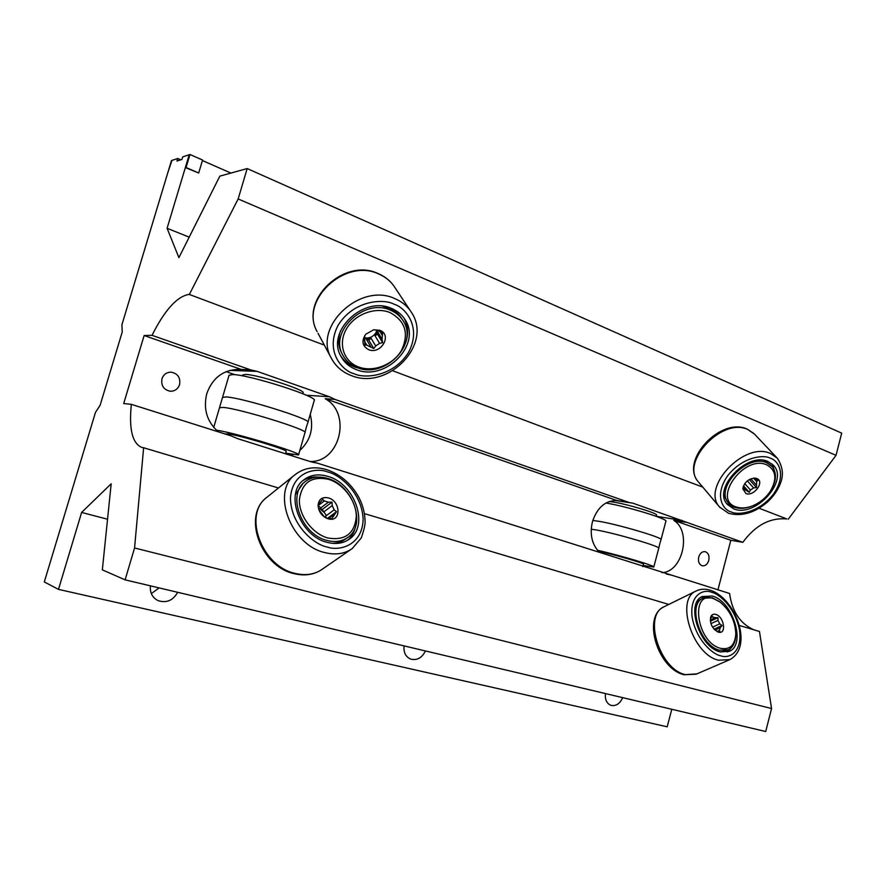 <?xml version="1.0" encoding="UTF-8"?>
<svg xmlns="http://www.w3.org/2000/svg" width="886" height="886" viewBox="0 0 886 886"><rect width="100%" height="100%" fill="white"/><g stroke="black" fill="none" stroke-linecap="round" stroke-linejoin="round"><path stroke-width="1.33" d="M161.961 378.765C160.92 385.62 163.666 389.774 170.212 391.235C174.83 391.269 177.942 389.054 179.581 384.613C180.611 377.624 177.765 373.471 171.031 372.142C166.568 372.231 163.545 374.446 161.961 378.765M698.711 557.061C697.902 561.713 699.143 564.637 702.41 565.833C705.4 566.054 707.526 564.249 708.789 560.406C709.597 555.732 708.346 552.809 705.046 551.635C702.077 551.435 699.973 553.241 698.711 557.061M605.459 693.583C604.872 699.508 606.644 703.418 610.775 705.3C615.859 706.419 619.823 703.872 622.681 697.659M404.06 645.894C403.429 652.329 405.589 656.714 410.528 659.051C416.941 660.679 421.902 657.988 425.435 650.955M159.092 587.905L151.329 593.62M150.443 585.856C149.767 592.69 152.303 597.607 158.051 600.619C166.49 603.311 173.036 600.531 177.676 592.302M759.136 508.243L786.846 518.941C770.034 517.479 755.37 525.265 742.845 542.321L632.814 503.137L616.756 500.468C605.216 500.568 597.109 507.667 592.424 521.754C589.589 534.424 591.926 544.613 599.434 552.332M628.329 502.196L334.853 399.387L329.503 396.762L257.062 371.356L250.572 369.85L238.855 369.34C223.183 369.794 212.496 377.901 206.781 393.65C203.104 409.022 206.936 421.747 218.277 431.825M250.572 369.85L152.027 335.329C164.552 310.432 176.657 296.832 188.364 294.517L189.338 294.462L238.157 198.951L247.183 168.561L219.839 176.137L178.906 257.638L167.089 228.278L189.216 154.74L182.682 156.877L181.907 159.458L176.978 161.042L177.754 158.494L171.474 160.554L121.925 324.73L122.224 332.006L100.118 405.279L95.455 412.433L44.3 581.947L58.487 589.378L81.623 512.44L111.182 483.778L102.344 569.853L125.103 579.854L134.561 547.969L143.632 447.762L141.727 447.408C132.302 443.332 128.835 428.979 131.349 404.348L231.224 435.923L237.404 438.57L310.82 461.761L316.623 462.913L729.588 593.476C732.058 611.418 740.054 623.5 753.576 629.713M241.668 369.562L144.13 335.517L123.708 403.54L131.349 404.348M742.845 542.321L730.828 540.283L717.959 589.799M730.828 540.283L673.737 520.359L685.542 522.242M661.92 572.633C682.763 572.135 691.977 531.113 673.737 520.359M125.103 579.854L765.703 731.515L771.551 708.534L759.457 631.474L739.278 625.45M668.797 604.429L364.445 513.636M278.481 487.987L143.632 447.762M107.549 519.229L81.623 512.44M671.776 709.276L667.202 726.808L58.487 589.378M189.194 237.149L167.089 228.278M230.914 173.069L202.418 160.543M702.764 487.101L392.719 370.769M324.342 345.119L189.338 294.462M310.233 414.338C313.832 428.68 310.366 440.707 299.822 450.442M293.033 454.662L290.962 455.493M234.967 374.712L226.118 371.655M152.027 335.329L144.13 335.517M771.551 708.534L134.561 547.969M180.788 159.812L177.754 158.494M788.274 519.185L836.041 455.338L841.7 433.132L247.183 168.561M836.041 455.338L238.157 198.951M310.034 461.506C340.113 462.437 351.886 413.33 325.206 398.711L334.853 399.387M316.623 462.913L312.836 462.315M671.632 575.147L666.316 574.028M616.756 500.468L325.206 398.711M171.95 160.399L167.653 173.191L171.95 160.399M189.981 154.485L202.573 160.023L198.685 173.003L186.06 167.532L189.981 154.485L186.06 167.532M185.551 167.687L198.685 173.003M298.549 454.872L304.972 432.634C309.225 430.131 239.176 408.457 223.006 407.405L219.484 407.781M285.491 453.754L286.167 451.417C289.058 450.177 239.541 435.214 228.001 433.907L225.465 433.974M285.657 453.189L298.527 454.939C302.835 453.255 232.664 432.047 216.405 430.219M306.268 427.373L307.918 422.4C312.536 419.621 242.387 397.659 226.085 396.928L222.53 397.449M307.94 422.301L314.231 400.505C319.049 397.006 249.143 374.601 232.664 374.545L229.031 375.299M302.835 393.749L303.09 392.863C306.368 390.239 257.305 374.457 245.444 374.413L242.753 374.977M659.727 543.938L658.752 548.279C661.532 546.795 615.836 533.35 596.488 530.005L591.217 529.208M642.848 566.619L643.469 564.271C645.396 563.551 613.134 554.182 599.368 551.491L598.382 551.291M643.147 565.512L653.79 567.04C656.105 566.132 619.547 555.212 597.474 550.272M659.738 543.86L661.011 539.685C664.024 538.012 618.273 524.446 598.825 521.289L592.789 520.492M656.172 516.316L656.493 515.131C658.63 513.559 626.557 503.89 612.636 501.952L609.114 501.542M661.045 539.585L665.884 521.256C668.808 519.229 626.734 506.371 605.935 503.004M318.307 505.131L320.322 502.163M318.096 505.651L324.32 500.955L328.396 502.174L319.791 508.619L323.589 512.019L332.206 505.607L334.199 509.827L336.503 511.72L331.829 518.631L327.565 518.62M320.411 502.096L322.792 499.394L324.32 500.955M328.108 518.786C321.939 516.35 318.595 511.864 318.063 505.308C318.794 499.15 322.227 496.681 328.374 497.91C340.922 501.144 341.343 522.375 328.651 518.93L328.108 518.786M328.595 479.326C343.613 483.9 356.405 501.133 356.305 516.604C354.621 533.704 345.141 540.837 327.875 538.001C312.415 533.815 298.837 515.63 299.379 499.77C301.772 482.593 311.507 475.771 328.595 479.326M327.643 478.462C352.949 485.185 366.882 524.733 347.932 537.359C342.085 541.534 335.063 542.553 326.845 540.405C301.495 534.557 286.798 494.809 304.839 481.906C311.141 477.011 318.738 475.86 327.643 478.462M347.113 537.935L345.396 539.142C341.686 541.855 337.322 543.251 332.283 543.317M327.023 542.298C300.044 536.108 284.373 493.79 303.533 480.057C310.266 474.818 318.373 473.6 327.864 476.38C354.788 483.568 369.584 525.642 349.405 539.076C343.192 543.483 335.739 544.569 327.023 542.298M318.462 477.089C312.481 476.602 307.209 477.842 302.647 480.832M334.199 509.827L325.55 516.217L326.48 518.177M327.277 518.509L336.503 511.72M325.55 516.217L325.804 517.845M328.363 518.675L334.155 514.423M324.354 516.948L318.794 509.583M323.589 512.019L322.349 509.372L332.006 502.152L332.206 505.607M322.349 509.372L319.791 508.619M332.006 502.152L328.396 502.174M295.437 494.598L303.123 483.258M347.556 540.294C351.709 536.794 354.389 532.143 355.596 526.328M710.461 617.852L712.51 616.889L715.179 617.686L710.273 619.978M710.483 617.73L711.99 615.848L712.51 616.889M718.28 632.106C712.134 628.661 709.642 623.522 710.827 616.689C711.835 614.574 713.485 613.821 715.788 614.43C724.061 616.479 726.874 634.675 718.468 632.161L718.28 632.106M713.573 598.637L720.085 602.059C729.92 610.299 735.158 620.865 735.801 633.734C735.048 645.196 729.975 650.058 720.562 648.33C696.318 642.505 689.463 589.655 713.573 598.637M735.723 635.45C735.38 642.627 732.91 647.411 728.303 649.792L719.653 650.246C700.206 646.038 687.082 604.562 702.842 598.26L712.289 597.784L719.332 601.516M727.816 650.003L720.839 652.052M720.119 651.863C699.431 647.411 685.443 603.244 702.199 596.544L712.278 596.034C732.755 601.129 746.466 644.654 729.289 651.376L720.119 651.863M707.903 597.086L701.025 597.253M714.038 629.16L722.024 625.494L720.285 627.731L719.399 630.433L719.997 631.607L717.139 631.652M710.373 621.208L718.025 617.653L717.97 620.377L719.731 623.844L722.024 625.494M719.731 623.844L712.554 627.155M715.002 630.156L720.285 627.731M719.399 630.433L716.94 631.552M710.926 623.644L717.97 620.377M718.025 617.653L715.179 617.686M696.828 602.203L700.571 599.368M727.461 652.052L731.991 646.902M364.157 337.699C369.041 338.707 372.973 337.057 375.93 332.759L376.949 330.101M373.659 329.769L377.724 330.356L382.608 333.28L382.065 339.116L377.469 331.563L377.48 334.155L382.63 342.649L379.607 343.369L375.697 345.972L371.168 338.363L368.731 339.991L373.781 348.552L366.804 345.152L364.013 340.39M366.804 345.152L364.833 345.119L364.733 335.716M368.654 349.682C362.241 346.116 361.278 340.966 365.763 334.243L373.726 329.758L379.817 330.312C392.609 334.83 380.902 354.943 368.654 349.682M390.039 312.581C405.489 321.075 409.266 333.723 401.391 350.546C393.096 364.866 373.327 372.541 358.664 367.014C343.868 361.709 337.787 344.034 346.271 329.204C354.544 314.297 375.354 306.456 390.039 312.581M390.394 310.166C395.976 312.492 400.25 316.069 403.219 320.909C418.923 344.277 384.269 379.13 357.291 367.624C350.734 365.132 345.894 360.934 342.76 355.02C328.784 331.608 364.268 297.895 390.394 310.166M382.763 306.246L389.032 308.029C394.602 310.355 398.866 313.932 401.834 318.772L402.366 319.591M356.349 369.606C349.339 366.948 344.167 362.463 340.833 356.139C326.026 331.22 363.814 295.381 391.579 308.461C397.493 310.931 402.022 314.718 405.168 319.835C421.935 344.698 385.089 381.822 356.349 369.606M340.567 355.596C343.956 360.967 348.763 364.822 354.998 367.181L361.566 368.864M382.065 339.116L382.63 342.649M377.469 331.563L375.033 335.783L377.48 334.155M375.033 335.783L379.607 343.369M375.697 345.972L373.781 348.552M371.168 338.363L366.25 339.028L368.731 339.991M366.25 339.028L370.747 346.659M380.005 331.63L382.054 334.986M342.24 354.079L341.531 352.783C338.275 346.216 337.865 339.094 340.302 331.419M405.655 342.672C408.701 333.823 408.136 325.594 403.95 317.985M743.509 485.827L749.224 492.262L743.066 488.463M753.908 478.119L757.829 480.445L756.644 481.541L756.445 487.499L753.632 487.942L750.453 490.047L749.224 492.262M744.207 489.759L743.343 490.013L743.033 488.241M745.857 493.491L742.856 488.463C744.473 482.117 748.548 478.673 755.116 478.13L756.755 478.506C765.227 481.419 753.82 497.002 745.857 493.491M766.711 464.829C776.191 470.123 777.354 479.005 770.2 491.475C765.958 497.699 760.409 502.362 753.554 505.452C747.042 508.199 741.217 508.686 736.078 506.914C711.691 499.482 743.963 454.418 766.711 464.829M752.214 506.006C745.602 508.63 739.699 509.04 734.505 507.235L728.525 503.049C714.36 488.297 747.275 453.377 766.822 462.813L771.994 466.401C776.756 472.526 776.557 480.223 771.407 489.493M764.031 460.432L771.529 465.914M733.63 508.808L727.24 504.322C712.189 488.64 747.23 451.461 768.018 461.528L773.5 465.338C789.193 481.043 754.783 518.133 733.63 508.808M726.542 503.392L731.67 506.515L734.893 507.379M749.301 479.559L756.445 487.499M756.035 484.653L750.796 478.839M747.319 480.899L753.632 487.942M750.453 490.047L744.738 483.634M743.199 486.691L746.798 490.755M753.565 478.141L756.644 481.541M727.129 501.421L723.962 495.097M775.106 472.725L772.149 464.02M632.814 503.137L614.718 500.424M257.062 371.356L229.795 370.403M329.503 396.762L306.279 395.222M681.987 520.381L656.183 516.283M326.967 546.928C315.826 545.289 290.763 526.284 290.453 497.976C292.446 470.544 317.232 467.409 327.92 472.028C338.817 474.265 362.075 492.217 363.138 519.429C362.308 546.252 338.264 551.38 326.967 546.928M324.586 552.521C290.829 544.968 271.116 492.051 294.949 474.774C304.053 467.73 314.718 466.036 326.945 469.724C340.844 474.608 351.576 484 359.14 497.888C362.972 505.607 364.954 513.437 365.076 521.378C365.342 524.246 364.091 529.739 361.3 537.868L352.285 548.523C344.599 553.927 335.362 555.267 324.586 552.521M267.528 496.769L266.586 497.533C242.83 514.799 261.724 566.375 295.005 573.364C305.637 575.922 314.785 574.493 322.46 569.1L351.166 549.287M326.413 515.574L323.833 511.831M320.666 507.966L319.37 506.57M720.661 655.762C713.584 654.953 695.842 640.368 692.032 616.523C689.718 593.255 704.547 589.035 711.757 592.324C718.767 593.554 735.502 607.497 739.577 630.566C742.413 653.37 728.159 658.907 720.661 655.762M664.633 606.478L696.031 591.04C700.394 588.891 705.134 588.625 710.262 590.231C734.394 597.385 754.307 646.093 729.887 659.605L718.535 660.214C692.597 654.776 675.088 599.445 696.031 591.04L696.629 590.74M696.186 674.191L684.225 674.744C658.054 669.185 641.597 616.922 664.024 606.777C642.937 615.305 659.583 669.55 685.454 674.634L696.828 673.914L729.233 659.893M354.001 373.693C342.793 371.024 324.52 351.941 337.998 325.461C353.791 299.712 384.192 298.571 394.037 304.208C405.511 307.409 422.146 327.477 408.346 352.717C392.775 377.126 364.068 378.721 354.001 373.693M331.154 357.878C312.924 326.679 360.292 282.102 394.846 298.626C402.067 301.672 407.626 306.312 411.536 312.525C433.099 344.565 387.614 390.715 351.432 375.609C342.284 372.186 335.528 366.272 331.154 357.878L318.03 333.313M378.71 273.995C344.953 257.56 299.202 300.875 317.133 331.63C299.091 300.033 344.344 257.228 378.267 273.619C385.465 276.709 391.058 281.427 395.067 287.751C391.213 281.626 385.753 277.041 378.71 273.995M731.327 511.975C723.696 510.358 713.629 496.603 727.273 476.28C742.402 456.434 764.197 454.418 770.41 458.261C778.118 460.199 787.122 474.597 773.456 494.166C758.615 513.193 737.739 515.43 731.327 511.975M720.108 507.645L719.554 506.991C700.804 487.333 744.705 440.84 770.654 453.577L777.365 458.239C783.955 468.484 782.626 476.358 781.242 481.142C778.716 488.862 774.131 495.839 767.464 502.063C754.396 513.072 741.405 516.793 728.458 513.249L719.554 506.991L698.988 482.626M776.734 457.575L754.617 434.262L747.961 429.588C722.289 416.774 679.761 462.326 698.423 481.962C679.329 460.753 720.861 416.453 747.374 429.189L754.019 433.619M219.506 407.693L222.541 397.36M304.983 432.545L306.246 427.462M219.506 407.704L213.714 427.395M229.064 375.21L222.552 397.338M242.775 374.911L242.498 375.874M658.741 548.29L653.802 566.974M294.949 474.774L266.586 497.533C242.111 515.929 260.849 566.575 293.964 573.63C304.806 576.265 314.297 574.759 322.46 569.1M302.392 483.822L304.839 481.906M348.519 539.685L349.405 539.076M700.106 599.589L702.842 598.26M395.067 287.751L410.362 310.776M341.531 352.783L342.76 355.02M404.26 318.428L405.168 319.835M726.708 500.922L728.525 503.049"/></g></svg>
